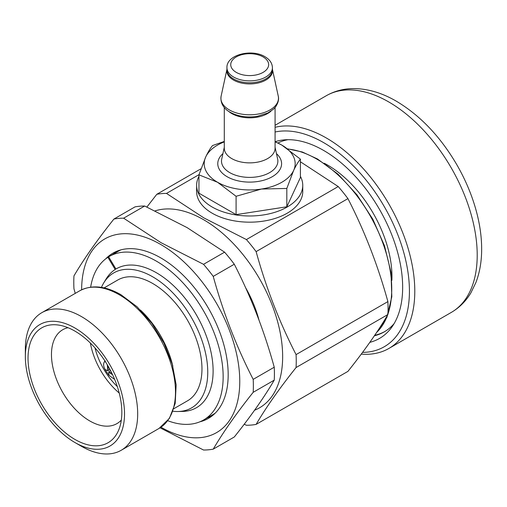<?xml version="1.0" encoding="UTF-8"?>
<svg xmlns="http://www.w3.org/2000/svg" width="507" height="507" viewBox="0 0 507 507"><rect width="100%" height="100%" fill="white"/><g stroke="black" fill="none" stroke-linecap="round" stroke-linejoin="round"><path stroke-width="0.76" d="M117.332 386.6A50.098 28.924 60 0 1 94.986 347.891M119.227 393.033A54.205 31.295 60 0 1 90.366 343.036M121.325 420.056A54.205 31.295 60 0 1 116.889 423.637A54.205 31.295 60 0 1 89.79 420.956A54.205 31.295 60 0 1 54.382 373.19A54.205 31.295 60 0 1 62.691 329.753A54.205 31.295 60 0 1 68.008 327.706M74.935 439.436A66.335 38.298 60 0 1 28.81 368.469A66.335 38.298 60 0 1 58.197 325.019A66.335 38.298 60 0 1 74.935 331.115A66.335 38.298 60 0 1 118.752 429.898A66.335 38.298 60 0 1 74.935 439.436M81.513 446.325L74.935 442.529A70.124 40.484 60 0 1 25.35 356.649A70.124 40.484 60 0 1 74.935 328.016A70.124 40.484 60 0 1 124.519 413.902A70.124 40.484 60 0 1 74.935 442.529L81.513 446.331A79.428 45.858 60 0 1 81.513 446.325A79.428 45.858 60 0 0 121.23 450.26L159.04 428.434L169.389 418.395L175.2 403.414L176.151 384.845L172.279 364.191L163.957 343.144L151.897 323.46L137.118 306.824L120.843 294.643C105.228 285.796 91.488 284.535 79.612 290.86A79.428 45.858 60 0 1 119.329 294.789A79.428 45.858 60 0 1 171.214 364.787A79.428 45.858 60 0 1 159.04 428.434M25.35 356.649L25.35 349.05A79.428 45.858 60 0 1 41.802 312.686A79.428 45.858 60 0 1 81.513 316.622A79.428 45.858 60 0 1 133.404 386.613A79.428 45.858 60 0 1 121.23 450.26M173.857 408.693L187.52 400.809A69.744 40.268 -120 0 0 198.212 344.918A69.744 40.268 -120 0 0 152.651 283.457A69.744 40.268 -120 0 0 117.776 280.003L104.112 287.894M101.444 287.387A77.913 44.984 60 0 1 103.739 282.906A77.913 44.984 60 0 1 152.664 276.784A77.913 44.984 60 0 1 206.191 356.256A77.913 44.984 60 0 1 177.989 411.513A77.913 44.984 60 0 1 172.963 411.259M177.989 411.513L182.476 411.424A80.188 46.295 -120 0 0 211.501 354.551A80.188 46.295 -120 0 0 156.416 272.76A80.188 46.295 -120 0 0 115.938 269.014L108.637 256.84A94.384 54.49 -120 0 1 109.22 256.498A94.384 54.49 -120 0 1 156.416 261.168A94.384 54.49 -120 0 1 218.073 344.342A94.384 54.49 -120 0 1 203.605 419.967A94.384 54.49 -120 0 1 167.754 420.721M115.716 268.647L115.19 269.477L107.896 257.309A94.384 54.49 -120 0 0 90.645 287.165M107.896 257.309L108.656 256.865M203.605 419.967L212.978 414.555A94.384 54.49 -120 0 0 215.241 413.123M120.97 249.843A94.384 54.49 -120 0 0 118.6 251.079L109.22 256.498M105.741 258.83A95.424 55.092 60 0 1 116.033 251.573A95.424 55.092 60 0 1 160.7 257.841A95.424 55.092 60 0 1 222.212 339.24A95.424 55.092 60 0 1 211.273 416.532A95.424 55.092 60 0 1 199.84 421.818M81.633 289.795A111.819 64.56 60 0 1 160.7 244.456A111.819 64.56 60 0 1 239.767 381.251A111.819 64.56 60 0 1 160.972 427.211M75.251 293.376L73.959 288.825A126.978 73.312 60 0 1 73.959 275.897C83.959 258.862 97.274 239.919 113.917 219.049L134.976 206.894A126.978 73.312 60 0 1 144.672 206.026L123.619 218.181L161.061 242.701L203.535 264.318A126.978 73.312 60 0 1 213.232 276.385C223.226 312.635 236.547 346.959 253.189 379.369A126.978 73.312 60 0 1 253.189 392.304C236.547 413.167 223.226 432.116 213.232 449.145A126.978 73.312 60 0 1 203.535 450.013L160.06 427.813M203.535 264.318L224.588 252.163L187.146 227.643L144.672 206.026M224.588 252.163A126.978 73.312 60 0 1 234.291 264.229L213.232 276.385M253.189 379.369L274.243 367.214C264.248 330.963 250.933 296.639 234.291 264.229M274.243 367.214A126.978 73.312 60 0 1 274.243 380.142L253.189 392.304M213.232 449.145L234.291 436.99C250.933 416.12 264.248 397.171 274.243 380.142M155.11 210.88A111.819 64.56 60 0 1 203.586 219.696A111.819 64.56 60 0 1 277.842 322.515A111.819 64.56 60 0 1 254.59 410.207M199.017 174.649L166.499 193.421L203.947 217.94L246.415 239.564A126.978 73.312 60 0 1 256.117 251.624C266.112 287.875 279.427 322.205 296.069 354.608A126.978 73.312 60 0 1 296.069 367.543C279.427 388.413 266.112 407.362 256.117 424.391A126.978 73.312 60 0 1 246.415 425.253L244.209 424.245M246.415 239.564L338.232 186.551L300.79 162.031M338.232 186.551A126.978 73.312 60 0 1 347.929 198.617L256.117 251.624M296.069 354.608L387.887 301.602C377.892 265.357 364.571 231.027 347.929 198.617M387.887 301.602A126.978 73.312 60 0 1 387.887 314.536L296.069 367.543M256.117 424.391L347.929 371.377C364.571 350.514 377.892 331.565 387.887 314.536M300.417 176.36A53.064 30.635 180 0 1 302.755 185.347A53.064 30.635 180 0 1 287.209 207.008A53.064 30.635 180 0 1 229.379 213.65A53.064 30.635 180 0 1 196.621 185.347A53.064 30.635 180 0 1 198.953 176.36M302.755 185.347L302.755 191.532A53.064 30.635 180 0 1 287.209 213.2A53.064 30.635 180 0 1 229.379 219.842A53.064 30.635 180 0 1 196.621 191.532L196.621 185.347M275.079 107.503L275.079 148.209A25.394 14.665 180 0 1 259.407 161.752A25.394 14.665 180 0 1 231.731 158.577A25.394 14.665 180 0 1 224.29 148.209L224.29 107.503M391.873 280.358A90.968 52.525 -120 0 0 327.636 165.098A90.968 52.525 -120 0 0 324.265 163.26M384.895 331.489A108.409 62.589 60 0 1 374.724 335.279M277.906 142.999A108.409 62.589 60 0 1 287.957 139.691M275.111 141.687A111.717 64.503 60 0 1 284.059 139.881A111.717 64.503 60 0 1 323.662 150.459A111.717 64.503 60 0 1 392.101 235.641A111.717 64.503 60 0 1 392.012 326.863A111.717 64.503 60 0 1 369.831 342.345M275.079 132.01A121.293 70.029 60 0 1 323.662 142.638A121.293 70.029 60 0 1 407.064 266.739A121.293 70.029 60 0 1 362.543 352.397M275.079 127.301A125.083 72.216 60 0 1 326.343 137.993A125.083 72.216 60 0 1 408.059 248.221A125.083 72.216 60 0 1 388.882 348.455A125.083 72.216 60 0 1 361.263 354.12M263.089 56.904A18.949 10.945 180 0 1 268.64 64.642A18.949 10.945 180 0 1 256.941 74.751A18.949 10.945 180 0 1 236.287 72.381A18.949 10.945 180 0 1 230.736 64.642A18.949 10.945 180 0 1 242.435 54.534A18.949 10.945 180 0 1 263.089 56.904M394.129 323.586A108.409 62.589 60 0 1 384.293 331.844A108.409 62.589 60 0 1 374.388 335.773M275.079 141.897A45.484 26.263 180 0 1 281.848 145.11A45.484 26.263 180 0 1 293.623 170.479A45.484 26.263 180 0 1 261.46 189.048A45.484 26.263 180 0 1 217.522 182.247A45.484 26.263 180 0 1 205.753 156.885A45.484 26.263 180 0 1 224.29 141.897M275.079 141.675L281.848 145.11L300.417 159.147C298.198 161.815 295.936 165.593 293.623 170.479L286.823 188.439L261.46 189.048L236.091 196.285L217.522 182.247L198.953 174.845L205.753 156.885C208.066 151.98 210.335 148.202 212.547 145.553L224.29 141.434M198.953 174.845L198.953 193.192L236.091 214.632L286.823 206.786L300.417 177.494L300.417 159.147M236.091 196.285L236.091 214.632M286.823 188.439L286.823 206.786M146.884 207.033L156.802 194.289L201.013 168.761M156.802 194.289A126.978 73.312 60 0 1 166.499 193.421M113.917 219.049A126.978 73.312 60 0 1 123.619 218.181M115.19 269.477A80.188 46.295 -120 0 0 106.058 279.065L103.739 282.906M108.973 367.657A4.931 3.999 49.6 0 0 109.702 369.223L107.89 370.763L107.275 364.717M114.658 379.407L109.018 375.414A47.246 27.277 60 0 1 105.095 369.489C103.346 366.365 103.149 363.728 104.505 361.58L105.247 360.8M112.636 374.812L108.726 372.018L111.876 373.228M108.156 366.225L107.89 370.763L105.095 369.489M140.439 310.05A69.744 40.268 60 0 1 172.836 366.155M113.029 254.299A94.885 54.781 60 0 1 118.404 250.629M288.008 149.058A106.134 61.277 60 0 1 316.691 159.04A106.134 61.277 60 0 1 387.906 314.144M387.595 315.024A106.134 61.277 60 0 1 376.612 332.465M224.29 147.29L221.724 159.097A28.183 16.275 0 0 0 229.753 172.627A28.183 16.275 0 0 0 262.075 175.739A28.183 16.275 0 0 0 277.652 159.097L275.079 147.29M276.467 153.659A31.916 18.429 180 0 1 269.762 178.008A31.916 18.429 180 0 1 227.117 176.709A31.916 18.429 180 0 1 222.903 153.659M271.011 111.128A25.394 14.665 180 0 1 231.731 113.536A25.394 14.665 180 0 1 228.365 111.128M229.335 109.918A28.785 16.617 0 0 0 262.341 113.093A28.785 16.617 0 0 0 278.248 96.089C278.356 96.52 279.832 100.861 275.333 107.205L273.507 109.144L267.88 112.972L257.207 116.344C247.01 117.846 237.967 116.464 230.077 112.212C226.185 110.203 219.778 104.86 221.128 96.089A28.785 16.617 0 0 0 229.335 109.918M272.43 69.402A22.859 13.195 180 0 1 259.483 82.647A22.859 13.195 180 0 1 233.524 80.055A22.859 13.195 180 0 1 226.946 69.402M233.607 78.934A22.745 13.131 180 0 1 226.946 69.649L226.946 67.742A22.745 13.131 180 0 0 233.607 77.026A22.745 13.131 180 0 0 258.393 79.872A22.745 13.131 180 0 0 272.43 67.742L272.43 69.649A22.745 13.131 180 0 1 258.393 81.779A22.745 13.131 180 0 1 233.607 78.934M388.761 101.951A125.083 72.216 60 0 1 470.477 212.18A125.083 72.216 60 0 1 451.306 312.413C459.412 307.667 465.946 301.12 470.921 292.793L475.908 282.507C479.679 272.62 481.593 261.713 481.65 249.78C481.707 238.746 480.294 227.288 477.41 215.405C473.158 198.053 466.288 181.151 456.807 164.693C440.342 136.586 420.189 115.425 396.347 101.204C381.841 92.756 367.398 88.554 353.024 88.586C343.321 88.725 334.386 91.114 326.223 95.76A125.083 72.216 60 0 1 388.761 101.951M245.515 287.526A83.218 48.045 60 0 1 258.976 320.025M213.27 414.954A94.885 54.781 60 0 1 207.407 417.774M109.018 375.414L108.726 372.018L110.507 370.503M104.505 361.58L105.671 362.106M376.543 332.567L386.904 317.357L391.816 296.741L390.986 272.278L384.496 245.794L372.86 219.297L356.966 194.796L338.017 174.161L317.452 158.964L302.305 151.999L287.71 148.849M272.43 69.37L278.248 96.089M388.882 348.455L451.306 312.413M272.43 67.742C272.253 63.198 269.768 59.528 264.984 56.721C251.783 48.52 226.242 54.693 226.946 67.742M275.079 125.286L326.223 95.76M226.946 69.37L221.128 96.089M41.802 312.686L79.612 290.86"/></g></svg>
